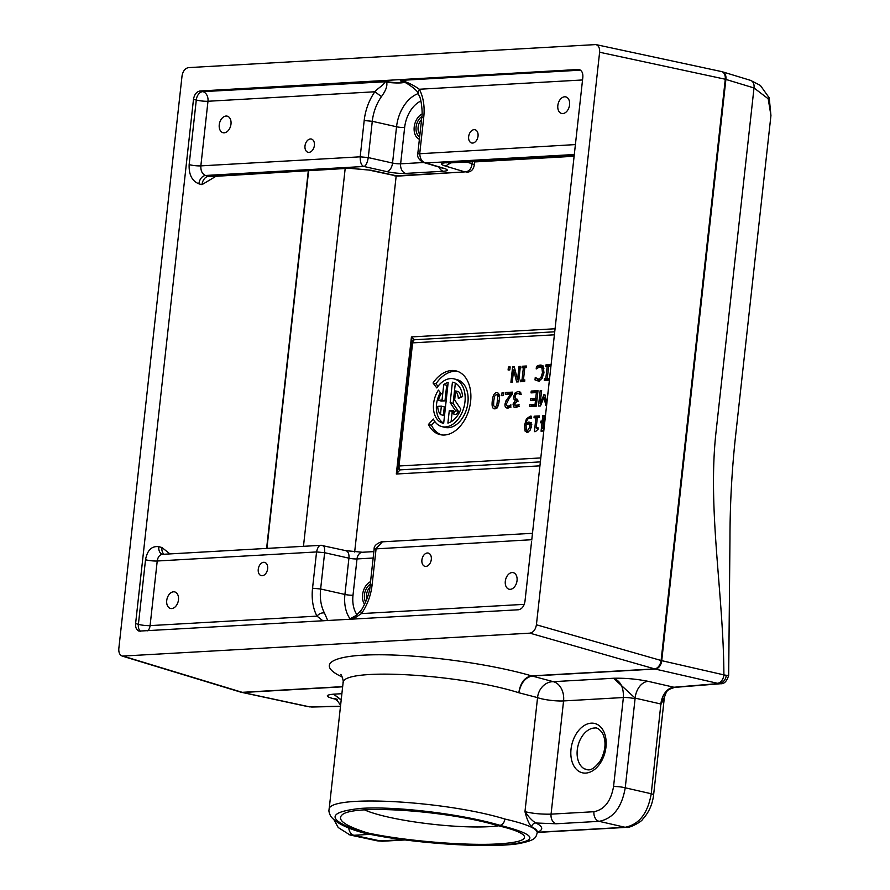 <?xml version="1.0" encoding="UTF-8"?>
<svg xmlns="http://www.w3.org/2000/svg" width="890" height="890" viewBox="0 0 890 890"><rect width="100%" height="100%" fill="white"/><g stroke="black" fill="none" stroke-linecap="round" stroke-linejoin="round"><path stroke-width="1.33" d="M419.913 134.468A9.523 6.386 104.5 0 1 421.571 119.516M366.791 599.237A9.523 6.386 104.5 0 1 369.884 587.255M230.988 124.099A8.544 5.729 104.5 0 1 222.978 132.699A8.544 5.729 104.5 0 1 219.252 124.767A8.544 5.729 104.5 0 1 227.25 116.156A8.544 5.729 104.5 0 1 230.988 124.099M569.578 104.853A8.544 5.729 104.5 0 1 561.568 113.453A8.544 5.729 104.5 0 1 557.83 105.521A8.544 5.729 104.5 0 1 565.84 96.91A8.544 5.729 104.5 0 1 569.578 104.853M178.467 599.86A8.544 5.729 104.5 0 1 170.457 608.46A8.544 5.729 104.5 0 1 166.73 600.527A8.544 5.729 104.5 0 1 174.729 591.917A8.544 5.729 104.5 0 1 178.467 599.86M517.046 580.603A8.544 5.729 104.5 0 1 509.047 589.213A8.544 5.729 104.5 0 1 505.309 581.27A8.544 5.729 104.5 0 1 513.319 572.671A8.544 5.729 104.5 0 1 517.046 580.603M431.305 559.443A6.831 4.583 104.5 0 1 424.897 566.318A6.831 4.583 104.5 0 1 421.905 559.977A6.831 4.583 104.5 0 1 428.312 553.091A6.831 4.583 104.5 0 1 431.305 559.443M267.645 568.743A6.831 4.583 104.5 0 1 261.248 575.63A6.831 4.583 104.5 0 1 258.256 569.277A6.831 4.583 104.5 0 1 264.664 562.391A6.831 4.583 104.5 0 1 267.645 568.743M478.041 136.092A6.831 4.583 104.5 0 1 471.633 142.979A6.831 4.583 104.5 0 1 468.652 136.626A6.831 4.583 104.5 0 1 475.049 129.751A6.831 4.583 104.5 0 1 478.041 136.092M314.393 145.404A6.831 4.583 104.5 0 1 307.984 152.279A6.831 4.583 104.5 0 1 305.003 145.938A6.831 4.583 104.5 0 1 311.4 139.051A6.831 4.583 104.5 0 1 314.393 145.404M341.193 700.041L333.561 694.167C324.672 695.046 325.251 696.703 335.319 699.14M340.503 706.26L309.809 706.838A8.21 3.593 99.1 0 1 309.275 706.849A8.21 3.593 99.1 0 1 309.13 706.827M311.778 707.016L308.085 706.527A8.21 5.385 102.1 0 1 307.128 706.46A8.21 5.385 102.1 0 1 307.095 706.449L311.756 707.016L340.492 706.393M674.03 687.258A16.421 11.414 -78.2 0 0 661.136 704.057L664.374 697.382C666.988 690.384 666.388 690.073 674.765 687.369L673.952 687.247A16.421 11.381 -77.1 0 0 660.892 704.012L651.235 793.747C647.798 813.393 639.087 824.574 625.114 827.277A8.21 5.963 86.7 0 0 626.304 827.377C628.674 828.523 641.445 822.104 642.825 819.067C648.855 812.481 652.448 804.438 653.605 794.926A8.21 1.279 6.3 0 1 653.594 794.97M770.94 115.533L769.227 97.867L760.349 85.407L750.559 80.367A8.21 5.629 106.9 0 1 750.604 80.378A8.21 5.629 106.9 0 1 754.008 87.954L768.192 98.768L770.94 115.533L735.518 436.467C731.836 470.532 729.978 504.719 729.967 539.006L728.676 675.377L726.24 675.288A8.21 6.886 107.6 0 1 718.508 683.565L673.952 687.247L648.198 681.351C636.628 679.003 625.058 677.969 613.51 678.258L635.137 698.116L660.892 704.012M726.24 675.288L723.893 674.887A8.21 5.696 102.9 0 1 717.362 683.264L720.733 683.731L674.776 687.38M599.615 52.243L725.283 79.232L754.008 87.954L716.005 432.206C707.405 510.103 723.603 594.609 723.893 674.887L661.726 660.669L536.414 624.78C535.535 629.686 533.355 632.479 529.884 633.157L122.264 656.097C119.705 655.051 118.559 652.515 118.826 648.51L182.027 75.984C182.917 71.078 185.087 68.285 188.558 67.607L595.888 44.578C598.625 45.49 599.871 48.049 599.615 52.243L536.414 624.78M529.884 633.157L655.196 669.046A8.21 5.696 -77.1 0 0 661.726 660.669L725.895 79.399A8.21 5.629 -73.1 0 0 722.491 71.823A8.21 5.629 -73.1 0 0 722.457 71.812A8.21 5.629 -73.1 0 0 721.979 71.701M241.312 692.287A8.21 5.385 -77.9 0 0 241.78 692.42A8.21 5.385 -77.9 0 0 241.813 692.431A8.21 5.385 -77.9 0 0 242.77 692.498L123.577 656.253M537.282 832.272L537.315 832.272C543.623 829.769 543.167 826.677 535.925 823.005A4.105 3.827 -63.6 0 0 531.697 826.843C535.58 828.768 537.449 830.559 537.293 832.228L537.226 832.762C537.137 828.523 526.357 823.951 504.897 819.045C444.9 800.51 326.93 794.292 329.078 809.755C328.61 810.89 329.166 813.071 330.735 816.297C335.752 822.783 346.711 828.323 363.587 832.918M537.315 832.272L625.114 827.277L599.126 821.337C613.099 818.622 621.81 807.452 625.247 787.806A8.21 1.279 -173.7 0 0 613.555 786.56C610.907 801.289 604.377 809.666 593.953 811.713A8.21 5.963 86.7 0 0 599.126 821.337L556.239 823.773L535.925 823.005C532.62 821.203 528.96 817.421 524.966 811.658C526.891 819.278 529.127 824.34 531.697 826.843M329.078 809.778L343.062 683.042C340.915 667.222 458.884 673.73 518.837 692.743L537.56 697.615L524.966 811.658C532.62 813.516 541.32 814.35 551.066 814.15L563.57 700.931A16.421 11.915 86.7 0 0 553.235 681.673L532.209 676.033L655.196 669.046L717.362 683.264M404.216 839.837L377.226 840.839L382.444 841.239A8.21 5.963 86.7 0 1 381.254 841.139L353.931 835.276L370.307 834.342M348.468 834.586L353.931 835.276A8.21 5.963 -93.3 0 1 348.747 827.889M613.555 786.56L623.378 697.526L563.57 700.931A16.421 2.559 -173.7 0 1 537.56 697.615A16.421 14.04 -71.6 0 1 553.235 681.673L613.51 678.258C620.464 680.928 623.756 687.358 623.378 697.526A8.21 1.279 6.3 0 1 635.071 698.772L635.137 698.116A16.421 11.381 -77.1 0 1 648.198 681.351M341.215 699.774L333.561 694.167L341.894 693.699M169.957 553.903L161.913 547.517L158.821 546.694C151.734 545.815 147.306 550.165 145.526 559.754L138.395 624.368L135.603 623.523C135.347 627.528 136.493 630.053 139.04 631.11L518.436 609.772C521.918 609.083 524.088 606.29 524.966 601.384L582.839 77.241C583.084 73.036 581.837 70.488 579.101 69.576L580.058 69.921M135.603 623.523L193.475 99.38L196.29 100.014L189.147 164.628C188.769 174.596 192.006 180.993 198.882 183.83L201.974 184.653L216.092 176.209M418.189 93.595A33.52 22.473 -75.5 0 0 396.551 126.758L392.546 163.048L368.271 157.586L360.183 156.818C360.15 162.414 361.407 165.64 363.943 166.474C365.801 166.052 367.247 163.093 368.271 157.586L372.276 121.296A37.224 24.953 104.5 0 1 381.454 96.598L374.868 91.77C378.673 87.209 387.728 82.948 382.945 81.402L386.627 82.203C397.207 83.615 408.265 82.97 402.124 81.324L400.912 80.378L400.278 80.923C406.674 82.859 397.485 83.415 387.239 81.658L202.82 91.637L200.005 90.991C196.534 91.67 194.354 94.474 193.475 99.38M200.005 90.991L578.088 69.498M342.25 677.023C315.828 664.797 331.002 655.007 376.715 654.773C422.16 654.45 490.323 663.74 531.597 675.877C524.599 677.223 520.35 682.841 518.837 692.743C520.85 682.975 525.311 677.412 532.209 676.033A16.421 11.915 -93.3 0 1 531.597 675.877L654.573 668.891A8.21 5.318 -74 0 0 661.103 660.502L725.283 79.232A8.21 5.385 -77.9 0 0 721.512 71.567A8.21 5.385 -77.9 0 0 721.479 71.556M122.264 656.097L240.801 692.164A8.21 5.629 -73.1 0 0 240.834 692.175A8.21 5.629 -73.1 0 0 242.147 692.331L342.672 686.624M367.359 832.873C345.098 825.853 336.676 819.857 342.105 814.884C353.03 804.082 447.214 810.523 497.199 825.486C512.084 828.935 520.973 832.261 523.865 835.454C526.924 839.815 518.514 842.619 498.634 843.887C465.281 845.978 403.381 840.783 367.359 832.873L364.566 833.029C326.263 820.224 325.284 811.991 361.64 808.331C397.63 806.184 462.544 814.161 499.991 825.33C502.605 824.819 504.241 822.727 504.897 819.045M497.199 825.486L499.991 825.33C538.639 835.076 539.796 841.617 503.473 844.955C467.484 847.08 402.302 841.484 364.566 833.029L363.609 832.918M364.5 809.867A76.941 11.97 -173.7 0 0 489.4 826.665A76.941 11.97 -173.7 0 0 498.589 825.809M381.454 96.598C385.859 90.591 387.584 85.796 386.627 82.203A6.163 1.691 -82.5 0 1 387.239 81.658M424.252 162.67L425.999 162.948C422.105 162.191 420.024 159.021 419.746 153.436L423.751 117.146L421.771 117.58C422.95 113.386 421.159 98.267 419.234 95.853L418.011 93.25L419.312 89.245C413.383 85.017 407.253 82.058 400.912 80.378L580.458 70.165M400.278 80.923A6.163 5.718 -64.4 0 1 402.124 81.324L403.737 82.025C405.873 82.103 418.255 90.724 418.011 93.25M210.819 176.598L205.557 175.475C202.219 174.062 200.651 170.858 200.851 165.874L207.982 101.26A8.21 5.963 86.7 0 0 202.82 91.637A8.21 5.696 -77.1 0 0 196.29 100.014A8.21 1.279 -173.7 0 0 207.982 101.26L374.868 91.77A43.343 29.059 -75.5 0 0 364.188 120.528L360.183 156.818L200.851 165.874A8.21 1.279 -173.7 0 1 189.147 164.628M423.718 162.503L400.634 163.816A6.163 0.957 6.3 0 1 392.546 163.048A8.21 4.739 102.7 0 1 386.772 171.614L363.943 166.474L205.557 175.475A8.21 5.663 -75.1 0 0 198.882 183.83M466.849 172.171L466.849 172.171C471.11 171.993 473.602 169.534 474.303 164.772L472.089 163.693C471.389 168.911 468.986 171.637 464.88 171.892L397.83 176.098L371.175 170.257L349.614 168.221L210.897 176.109A20.537 3.193 -173.7 0 0 208.661 176.309A8.21 5.663 104.9 0 0 201.974 184.653M382.4 541.832C384.892 540.731 373.489 543.367 374.156 548.985L370.151 585.275C369.995 594.698 362.197 609.672 360.584 611.018L361.429 613.599A43.343 29.059 -75.5 0 0 372.109 584.841L376.114 548.552L382.4 541.832L532.487 533.299M350.716 619.306L356.089 617.115L361.429 613.599L524.255 604.343M327.765 620.608L324.438 612.954C321.568 612.609 319.087 613.666 316.985 616.125L323.037 620.875M324.438 612.954A37.224 24.953 104.5 0 1 320.634 588.991L324.639 552.701C324.817 547.406 323.971 544.991 322.102 545.47C319.577 544.58 317.73 546.727 316.562 551.945L312.546 588.223A43.343 29.059 -75.5 0 0 316.985 616.125L150.087 625.614A8.21 1.279 6.3 0 1 138.395 624.368A8.21 5.629 -73.1 0 0 140.487 631.255M147.762 630.843A8.21 5.963 86.7 0 0 150.087 625.614L157.23 561C157.864 556.995 159.599 554.77 162.436 554.337L162.47 554.337M158.821 546.694A8.21 5.663 -75.1 0 0 162.447 554.337L320.99 545.325M452.42 382.199A21.049 14.107 104.5 0 1 453.299 382.377A21.049 14.107 104.5 0 1 462.6 396.617L458.339 398.409A14.885 9.979 -75.5 0 0 455.658 390.933L454.657 399.977L460.809 409.166A21.049 14.107 104.5 0 1 447.904 423.073L449.272 410.702L453.5 410.457L453.121 413.85A14.885 9.979 -75.5 0 0 455.513 410.635L450.162 402.636L452.42 382.199L454.167 382.644M455.658 390.933L458.606 391.7A14.885 9.979 104.5 0 1 461.042 397.274M455.346 383.167L453.11 403.404L458.461 411.403A14.885 9.979 104.5 0 1 456.08 414.618L453.121 413.85M450.162 402.636L453.11 403.404M455.513 410.635L458.461 411.403M453.399 411.391L452.22 411.458L451.085 421.76M449.272 410.702L452.22 411.458M441.362 406.14L437.702 406.352A14.885 9.979 -75.5 0 0 440.428 414.573L443.376 415.341L444.31 406.908L441.362 406.14L440.428 414.573M443.743 384.558L446.691 385.314L444.978 400.856L441.318 401.067L438.37 400.3L442.03 400.099L443.743 384.558A21.049 14.107 104.5 0 1 448.182 382.433L443.665 423.317A21.049 14.107 104.5 0 1 442.786 423.128A21.049 14.107 104.5 0 1 438.436 390.109L441.24 393.803A14.885 9.979 -75.5 0 0 438.37 400.3M447.948 384.513A21.049 14.107 -75.5 0 0 446.691 385.314M442.03 400.099L444.978 400.856M440.316 392.579A21.049 14.107 -75.5 0 0 443.687 423.106M433.041 383.012A32.852 22.028 104.5 0 1 456.259 370.952A32.852 22.028 104.5 0 1 469.364 408.265A32.852 22.028 104.5 0 1 439.827 434.565A32.852 22.028 104.5 0 1 428.457 424.474L433.352 419.045A24.642 16.521 -75.5 0 0 441.885 426.61A24.642 16.521 -75.5 0 0 464.035 406.886A24.642 16.521 -75.5 0 0 454.2 378.906A24.642 16.521 -75.5 0 0 436.79 387.94L433.041 383.012L435.989 383.768L437.947 386.349M428.457 424.474L431.416 425.231A32.852 22.028 -75.5 0 0 441.329 434.865M457.716 371.408A32.852 22.028 -75.5 0 0 435.989 383.768M454.2 378.906L457.149 379.663A24.642 16.521 104.5 0 1 466.983 407.653A24.642 16.521 104.5 0 1 444.833 427.378L441.885 426.61M434.798 421.482L431.416 425.231M508.09 369.984L508.413 367.025L510.148 366.925L509.825 369.895L508.09 369.984M510.916 382.266L512.629 366.791L514.242 366.691L517.557 379.774L519.037 366.424L520.383 366.346L518.67 381.832L516.623 381.944L513.619 369.94L512.262 382.199L510.916 382.266M521.985 367.826L522.163 366.246L526.357 366.012L526.179 367.592L524.811 367.67L523.442 379.986L524.822 379.908L524.644 381.487L520.45 381.732L520.628 380.152L522.007 380.075L523.365 367.748L521.985 367.826M538.005 365.523L541.131 365.067L543.256 366.791L543.957 372.688L541.954 378.662L538.194 380.998L534.99 379.885L535.268 377.393L538.394 379.24L540.964 377.505L542.455 372.776L541.966 368.149L539.774 366.747L536.203 368.938L536.47 366.48L538.005 365.523L540.953 366.28L539.418 367.247M540.731 379.974L537.516 379.162L540.864 379.874M543.623 367.637L539.774 366.747M545.804 366.469L545.971 364.889L550.165 364.655L549.998 366.235L548.618 366.313L547.261 378.639L548.641 378.55L548.462 380.141L544.268 380.375L544.435 378.795L545.815 378.717L547.172 366.391L545.804 366.469M544.024 428.802L542.399 431.138L541.064 431.216L542.01 422.728L540.72 422.795L540.898 421.126L542.188 421.059L542.778 415.741L544.168 415.652L543.59 420.981L544.891 420.903M534.011 417.811L534.189 416.22L539.474 415.919L539.296 417.51L537.337 417.621L536.192 427.99L538.161 427.879L537.994 429.303L535.524 431.583L534.401 431.65L535.936 417.699L534.011 417.811M527.314 432.318L525.056 431.06L524.51 425.387L526.424 418.823L530.362 416.142L531.564 416.286L531.341 418.278L529.973 417.944C528.037 418.122 526.791 419.913 526.235 423.295L528.615 422.094L530.596 422.884L531.341 426.777L529.895 430.716L526.513 432.24M531.553 416.453L530.362 416.142L531.564 416.286M531.274 418.289L529.973 417.944M530.195 422.505L529.528 422.172M546.594 405.573L545.804 405.618L544.057 397.151L540.486 405.918L538.483 406.04L540.197 390.554L541.632 390.465L540.163 403.804L543.99 394.57L544.869 394.526L546.671 403.437L548.296 390.087M531.219 391.066L538.005 390.677L536.292 406.163L529.517 406.541L529.717 404.716L535.057 404.405L535.524 400.166L530.54 400.455L530.74 398.62L535.724 398.342L536.359 392.59L531.019 392.891L531.219 391.066L534.167 391.822L534.078 392.724M515.855 407.642L513.675 406.897L513.018 404.093L515.41 400.511L514.075 399.443L513.641 396.628L514.976 393.08L517.802 391.5L520.661 392.29L520.416 394.481L517.702 393.291L515.955 394.248L515.099 396.695L515.499 398.898L517.68 399.321L517.49 401.045L514.52 403.793L514.909 405.44L516.167 405.84L519.037 404.338L518.792 406.53L514.776 407.564M514.909 405.44L518.792 406.519M517.513 400.901L515.399 400.355M521.451 394.137L517.702 393.291M515.499 398.898L517.668 399.51M507.767 408.109C505.687 408.109 504.764 406.752 504.997 404.038L505.909 400.901L510.949 394.003L505.631 394.303L505.832 392.501L512.507 392.123L512.273 394.326L509.247 398.197L506.488 403.838L506.811 405.751L508.068 406.307L510.882 404.817L510.638 407.019L506.811 408.021M506.811 405.751L510.649 406.975M501.726 395.683L502.06 392.724L503.796 392.624L503.462 395.583L501.726 395.683M494.84 408.833C492.504 408.966 491.647 406.352 492.27 400.967C492.849 395.505 494.306 392.746 496.62 392.701C498.978 392.534 499.835 395.16 499.201 400.567C498.623 406.04 497.165 408.799 494.84 408.833L494.061 408.755M498.077 393.08L497.41 392.779M508.413 367.025L510.092 367.459M512.629 366.791L514.375 367.236M513.619 369.94L515.165 370.34M519.037 366.424L520.339 366.758M517.557 379.774L518.859 380.108M522.163 366.246L525.111 367.003L525.044 367.659M523.365 367.748L524.755 368.104M522.007 380.075L524.733 380.775M524.722 380.842L523.509 381.554M520.628 380.152L523.576 380.909M523.442 379.986L524.777 380.33M526.257 366.947L525.111 367.003M542.945 365.723L540.953 366.28M536.47 366.48L538.595 367.025M540.964 377.505L542.433 377.883M538.094 379.307L537.938 380.642L539.284 381.465M534.99 379.885L537.938 380.642M545.971 364.889L548.919 365.656L548.852 366.302M547.172 366.391L548.574 366.758M545.815 378.717L548.54 379.418M548.529 379.496L547.317 380.197M544.435 378.795L547.383 379.552M547.261 378.639L548.585 378.973M550.065 365.59L548.919 365.656M544.713 422.572L543.401 422.65L542.733 428.691L544.279 426.444M542.733 428.691L543.89 428.991M540.898 421.126L543.846 421.893L543.768 422.628M542.01 422.728L543.356 423.073M543.59 420.981L544.847 421.304M542.778 415.741L544.124 416.086M542.188 421.059L544.802 421.726M544.791 421.838L543.846 421.893M534.189 416.22L537.137 416.987L537.026 417.977M535.936 417.699L537.282 418.044M537.794 428.401L537.693 429.325M536.192 427.99L538.094 428.479M539.373 416.865L537.137 416.987M526.246 429.814L527.503 430.615L529.861 426.944L529.417 424.285L528.093 423.829L526.068 424.786L526.246 429.814M531.352 424.786L528.093 423.829M526.235 423.295L528.271 423.818M531.564 422.85L529.183 424.063M531.441 417.432L530.651 418.011L531.352 418.2M527.581 430.704L528.193 432.106M540.197 390.554L541.587 390.91M544.057 397.151L545.47 397.519M543.99 394.57L544.925 394.815M540.163 403.804L541.231 404.082M537.894 391.611L534.167 391.822M536.359 392.59L537.749 392.946M535.724 398.342L537.115 398.698M537.059 399.187L533.7 399.376L533.6 400.278M530.74 398.62L533.7 399.376M535.524 400.166L536.915 400.533M535.057 404.405L536.447 404.772M536.392 405.262L532.665 405.473L532.565 406.374M529.717 404.716L532.665 405.473M519.126 406.608L517.858 406.207M520.761 392.268L517.936 393.847M514.075 399.443L518.369 401.123M516.69 399.421L517.023 400.2M515.41 400.511L517.468 401.045M513.675 406.897L516.345 407.587M515.978 404.85L516.623 407.653M517.78 405.262L518.903 405.551M505.832 392.501L508.78 393.269L508.691 394.125M510.949 394.003L512.262 394.337M507.645 398.175L509.002 398.531M505.909 400.901L507.278 401.257M507.945 406.363L508.557 407.976M509.659 405.729L510.749 406.007M511.016 407.064L509.759 406.519M512.406 393.057L508.78 393.269M502.06 392.724L503.729 393.157M493.75 400.889L493.616 405.595L495.029 407.108L496.831 405.384L497.866 396.005L496.431 394.426L494.651 396.15L493.75 400.889M497.555 407.831L495.029 407.108M499.824 395.227L496.431 394.426M495.263 407.242L495.797 408.621M498.634 393.68L497.388 394.593M540.808 457.927L399.009 465.993L412.604 342.873A4.105 2.982 -93.3 0 1 414.462 339.757L411.436 336.932L396.306 474.014L400.099 469.864A4.105 3.182 161.5 0 1 398.064 468.062A4.105 3.182 161.5 0 1 398.064 468.051L396.306 474.014L539.93 465.848M554.737 331.792L414.462 339.757A4.105 3.749 -133 0 0 412.749 340.636L412.749 340.636A4.105 4.105 0 0 0 411.469 343.184A4.105 0.634 6.3 0 1 412.604 342.873L554.403 334.807M555.071 328.766L411.436 336.932L412.003 341.571M574.206 155.45L446.224 162.725C440.049 163.159 439.771 164.272 445.389 166.041L464.88 171.892L395.861 175.82L369.717 170.235M337.043 699.24A16.421 10.758 102.1 0 1 337.277 699.284L333.984 698.428L337.388 700.753L340.614 705.247M308.085 706.527L242.77 692.498L342.65 686.813M635.071 698.772L625.247 787.806L651.235 793.747A8.21 1.279 6.3 0 1 653.605 794.926L664.374 697.382M537.271 832.439L626.315 827.377A8.21 5.963 86.7 0 0 626.482 827.366M593.953 811.713L551.066 814.15A8.21 5.963 -93.3 0 0 556.239 823.773M605.968 747.133A25.421 17.044 -75.5 0 0 591.26 723.158A25.421 17.044 -75.5 0 0 571.035 749.124A25.421 17.044 -75.5 0 0 585.742 773.087A25.421 17.044 -75.5 0 0 605.968 747.133M577.276 749.858A21.382 14.34 104.5 0 1 595.032 728.009C596.923 727.475 599.393 729.133 602.441 733.004C606.413 741.125 605.767 750.315 600.483 760.583C590.359 774.356 586.299 768.715 584.474 768.893A21.382 14.34 104.5 0 1 577.276 749.858M266.933 548.396L308.607 170.947M345.142 168.866L303.468 546.315M308.285 170.969L266.611 548.407M354.665 552L396.161 176.087M474.615 161.936L574.106 156.273M422.049 114.02A13.461 9.022 -75.5 0 0 414.217 126.981A13.461 9.022 -75.5 0 0 419.39 139.252M419.646 136.949A11.348 7.609 104.5 0 1 416.097 127.003A11.348 7.609 104.5 0 1 421.882 116.546M386.772 171.614A14.373 2.236 -173.7 0 0 405.64 173.405A8.21 5.963 86.7 0 1 400.634 163.816L404.639 127.526A27.401 18.367 104.5 0 1 420.892 101.004M423.751 117.146A43.343 29.059 -75.5 0 0 419.312 89.245L582.538 79.966M421.782 117.58L417.777 153.859L575.407 144.581M424.419 162.714L442.564 168.166A8.21 6.186 -73.3 0 0 444.032 168.366L425.999 162.948L574.306 154.515M364.188 120.528L372.276 121.296L396.551 126.758A6.163 0.957 6.3 0 0 404.639 127.526M439.048 167.109A8.21 5.963 86.7 0 0 443.298 171.258A14.373 2.236 -173.7 0 0 444.032 168.366M405.64 173.405L443.298 171.258M212.91 176.387L210.897 176.109M370.54 581.66A13.461 9.022 -75.5 0 0 362.586 594.676A13.461 9.022 -75.5 0 0 364.566 604.332M365.645 602.052A11.348 7.609 104.5 0 1 364.455 594.698A11.348 7.609 104.5 0 1 370.262 584.229M356.99 614.812A27.401 18.367 104.5 0 1 353.007 595.221L357.012 558.931L373.155 558.019M374.156 548.985L531.775 539.707M370.151 585.275L372.109 584.841M312.546 588.223L320.634 588.991L344.92 594.453A33.52 22.473 -75.5 0 0 350.148 618.917M321.023 545.314L345.843 550.665A8.21 4.739 -77.3 0 1 348.925 558.175L324.639 552.701L316.562 551.945L157.23 561A8.21 1.279 6.3 0 1 145.526 559.754M345.843 550.665L362.441 552.256A8.21 5.963 -93.3 0 0 357.012 558.931A6.163 0.957 -173.7 0 1 348.925 558.175L344.92 594.453A6.163 0.957 -173.7 0 0 353.007 595.221M161.913 547.517A8.21 5.663 -75.1 0 0 163.916 554.248M539.985 364.956L542.132 365.512M541.966 368.149L543.879 368.649M542.455 372.776L543.901 373.144M529.861 426.944L531.263 427.311M526.424 418.823L527.77 419.168M524.51 425.387L525.934 425.754M525.056 431.06L528.004 431.817M517.802 391.5L520.55 392.212M514.976 393.08L516.767 393.547M513.641 396.628L515.065 396.996M513.018 404.093L514.509 404.472M504.997 404.038L506.455 404.416M496.831 405.384L498.133 405.718M497.721 400.645L499.145 401.012M497.866 396.005L499.346 396.384M492.27 400.967L493.694 401.334M540.375 461.888L400.099 469.864A4.105 2.982 -93.3 0 1 399.009 465.993A4.105 0.634 -173.7 0 0 397.875 466.304A4.105 4.105 0 0 0 398.064 468.051M451.063 162.848L445.389 166.041M446.224 162.725L446.847 162.881M210.774 176.609L349.614 168.221M371.175 170.257L351.583 168.499M472.312 161.635L472.089 163.693L466.371 161.98M728.676 675.377C726.863 681.239 724.215 684.032 720.744 683.731M722.491 71.823L750.604 80.378M240.845 692.175L307.095 706.449M537.582 831.371L537.249 832.228M405.117 839.949L382.455 841.239M377.215 840.839L349.904 834.976M349.97 834.976L338.222 827.533L334.05 819.968M595.888 44.578L721.512 71.567M721.479 71.567L722.457 71.823M340.759 674.598C340.647 673.074 344.174 681.073 343.062 683.042M363.799 832.973C407.108 842.83 486.363 848.749 518.625 843.653C536.525 840.06 535.602 837.624 537.237 832.773M417.777 153.859C416.387 159.532 425.053 163.56 424.341 162.692M442.564 168.166L443.164 168.299M360.584 611.018L356.134 615.48L348.958 619.407M362.441 552.256L373.867 551.611M531.786 424.652L528.838 423.896M515.499 405.784L518.447 406.552M516.144 399.287L517.646 399.677M507.545 406.263L510.504 407.019M397.875 466.304L411.469 343.184M448.193 163.015L574.161 155.85M397.83 176.098L394.426 175.797M474.303 164.772L474.659 161.513"/></g></svg>
